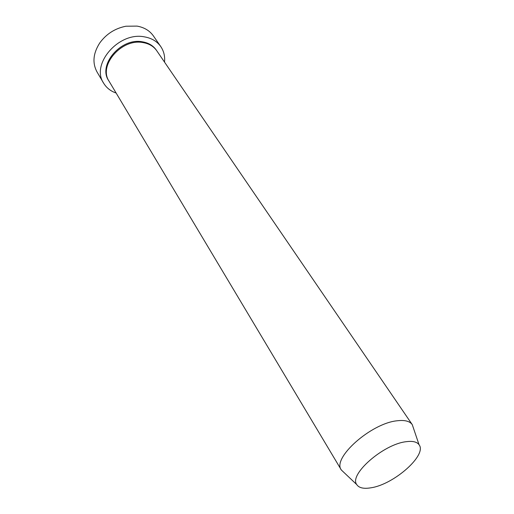 <?xml version="1.0" encoding="UTF-8"?>
<svg xmlns="http://www.w3.org/2000/svg" width="514" height="514" viewBox="0 0 514 514"><rect width="100%" height="100%" fill="white"/><g stroke="black" fill="none" stroke-linecap="round" stroke-linejoin="round"><path stroke-width="0.77" d="M160.786 46.601L153.384 35.903C149.658 30.66 144.216 27.39 137.058 26.105L125.904 26.227C115.014 28.398 106.302 33.969 99.761 42.945C93.118 53.334 92.205 63.004 97.024 71.954L103.622 83.159C90.56 64.289 118.766 31.527 144.357 36.854C151.585 38.1 157.066 41.351 160.786 46.601C163.844 51.137 165.09 56.302 164.519 62.098M344.303 472.803L341.341 469.989L109.109 81.289C98.123 65.554 121.58 38.229 142.95 42.572C149.054 43.6 153.667 46.344 156.789 50.796L412.273 424.654L413.571 428.496M371.179 487.76C363.79 489.045 358.971 487.979 356.735 484.574C348.73 474.666 383.315 444.218 406.047 441.712C412.588 440.813 416.925 441.815 419.045 444.719C427.397 454.839 394.116 484.329 371.179 487.76M341.341 469.989C331.755 458.276 371.108 423.125 397.29 420.76C404.788 419.88 409.78 421.172 412.254 424.628M116.132 93.047C110.632 91.132 106.462 87.836 103.622 83.159M108.878 80.897C97.352 65.284 120.848 37.406 142.442 41.82C148.726 42.887 153.423 45.752 156.526 50.423M356.735 484.574L341.354 470.008M419.045 444.719L412.273 424.654"/></g></svg>
